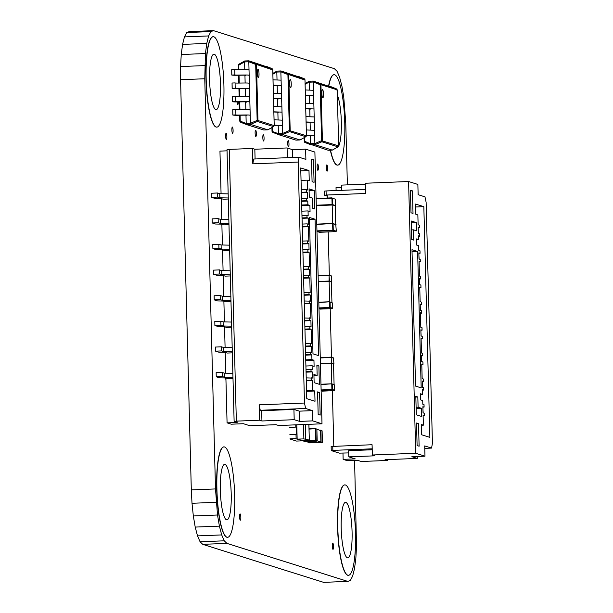 <?xml version="1.0" encoding="UTF-8"?>
<svg xmlns="http://www.w3.org/2000/svg" width="613" height="613" viewBox="0 0 613 613"><rect width="100%" height="100%" fill="white"/><g stroke="black" fill="none" stroke-linecap="round" stroke-linejoin="round"><path stroke-width="0.92" d="M352.077 531.823A27.761 5.379 87.7 0 0 345.54 502.369A27.761 5.379 87.7 0 0 341.203 528.398A27.761 5.379 87.7 0 0 347.74 557.845A27.761 5.379 87.7 0 0 352.077 531.823M348.33 575.316A45.239 8.766 -92.3 0 1 348.23 575.323A45.239 8.766 -92.3 0 1 337.571 527.333A45.239 8.766 -92.3 0 1 344.644 484.914A45.239 8.766 -92.3 0 1 344.744 484.914M337.778 527.326A45.239 8.766 87.7 0 0 348.429 575.316A45.239 8.766 87.7 0 0 355.502 532.896A45.239 8.766 87.7 0 0 344.843 484.906A45.239 8.766 87.7 0 0 337.778 527.326M338.667 146.124A27.761 5.379 87.7 0 0 341.334 121.635A27.761 5.379 87.7 0 0 337.357 95.099M337.587 165.135A45.239 8.766 -92.3 0 1 337.487 165.135A45.239 8.766 -92.3 0 1 330.33 150.185M330.53 150.177A45.239 8.766 87.7 0 0 337.694 165.127A45.239 8.766 87.7 0 0 344.759 122.715A45.239 8.766 87.7 0 0 334.108 74.717A45.239 8.766 87.7 0 0 328.813 85.973M220.473 83.629A27.761 5.379 87.7 0 0 213.937 54.174A27.761 5.379 87.7 0 0 209.6 80.203A27.761 5.379 87.7 0 0 216.136 109.658A27.761 5.379 87.7 0 0 220.473 83.629M216.726 127.121A45.239 8.766 -92.3 0 1 216.627 127.129A45.239 8.766 -92.3 0 1 205.968 79.138A45.239 8.766 -92.3 0 1 213.04 36.719A45.239 8.766 -92.3 0 1 213.14 36.719M206.175 79.131A45.239 8.766 87.7 0 0 216.826 127.121A45.239 8.766 87.7 0 0 223.898 84.701A45.239 8.766 87.7 0 0 213.24 36.711A45.239 8.766 87.7 0 0 206.175 79.131M231.216 493.81A27.761 5.379 87.7 0 0 224.68 464.363A27.761 5.379 87.7 0 0 220.335 490.392A27.761 5.379 87.7 0 0 226.879 519.839A27.761 5.379 87.7 0 0 231.216 493.81M227.469 537.302A45.239 8.766 -92.3 0 1 227.369 537.31A45.239 8.766 -92.3 0 1 216.711 489.32A45.239 8.766 -92.3 0 1 223.783 446.9A45.239 8.766 -92.3 0 1 223.883 446.9M216.91 489.312A45.239 8.766 87.7 0 0 227.569 537.302A45.239 8.766 87.7 0 0 234.641 494.89A45.239 8.766 87.7 0 0 223.983 446.892A45.239 8.766 87.7 0 0 216.91 489.312M256.349 133.519A3.134 0.605 87.7 0 0 255.613 130.194A3.134 0.605 87.7 0 0 255.123 133.136A3.134 0.605 87.7 0 0 255.859 136.461A3.134 0.605 87.7 0 0 256.349 133.519M288.984 143.886A3.134 0.605 87.7 0 0 288.248 140.561A3.134 0.605 87.7 0 0 287.758 143.503A3.134 0.605 87.7 0 0 288.493 146.829A3.134 0.605 87.7 0 0 288.984 143.886M318.369 167.372A3.134 0.605 87.7 0 0 317.634 164.039A3.134 0.605 87.7 0 0 317.143 166.981A3.134 0.605 87.7 0 0 317.879 170.307A3.134 0.605 87.7 0 0 318.369 167.372M233.093 130.377A3.134 0.605 87.7 0 0 232.358 127.052A3.134 0.605 87.7 0 0 231.867 129.994A3.134 0.605 87.7 0 0 232.603 133.32A3.134 0.605 87.7 0 0 233.093 130.377M264.065 138.086A3.134 0.605 87.7 0 0 263.322 134.76A3.134 0.605 87.7 0 0 262.831 137.695A3.134 0.605 87.7 0 0 263.575 141.028A3.134 0.605 87.7 0 0 264.065 138.086M327.58 168.23A3.134 0.605 87.7 0 0 326.844 164.905A3.134 0.605 87.7 0 0 326.354 167.847A3.134 0.605 87.7 0 0 327.089 171.173A3.134 0.605 87.7 0 0 327.58 168.23M226.864 136.553A3.134 0.605 87.7 0 0 226.12 133.228A3.134 0.605 87.7 0 0 225.638 136.17A3.134 0.605 87.7 0 0 226.373 139.496A3.134 0.605 87.7 0 0 226.864 136.553M333.487 546.382A3.134 0.605 87.7 0 0 332.752 543.057A3.134 0.605 87.7 0 0 332.261 545.999A3.134 0.605 87.7 0 0 332.997 549.325A3.134 0.605 87.7 0 0 333.487 546.382M240.825 517.242A3.134 0.605 87.7 0 0 240.089 513.916A3.134 0.605 87.7 0 0 239.599 516.859A3.134 0.605 87.7 0 0 240.334 520.184A3.134 0.605 87.7 0 0 240.825 517.242M328.622 85.912A45.239 8.766 -92.3 0 1 333.901 74.725A45.239 8.766 -92.3 0 1 334.001 74.725M237.147 101.973A3.134 0.605 87.7 0 0 237.844 104.455A3.134 0.605 87.7 0 0 238.334 101.957M225.722 377.991A3.134 0.605 87.7 0 0 225.944 379.991M354.598 460.401L356.513 546.444L355.831 558.497L354.506 568.611L352.636 576.105L350.345 580.465L347.778 581.392L226.917 543.379L224.266 540.812L221.699 534.927L219.4 526.123L217.523 515.004L215.5 488.936L204.765 78.755L205.439 53.546L206.765 43.431L208.635 35.937L210.933 31.577L213.493 30.65L334.353 68.664L337.004 71.223L339.571 77.115L341.87 85.92L343.747 97.038L345.77 123.098L347.387 184.881M210.933 31.577L186.743 32.535L189.302 31.608L213.493 30.65M186.743 32.535L184.444 36.895L208.635 35.937M184.444 36.895L182.574 44.389L206.765 43.431M182.574 44.389L181.249 54.503L205.439 53.546M181.249 54.503L180.567 66.549L204.757 65.591M180.567 66.549L180.574 79.713L204.765 78.755M180.574 79.713L191.31 489.902L215.5 488.936M191.31 489.902L192.007 503.281L216.197 502.315M192.007 503.281L193.333 515.962L217.523 515.004M193.333 515.962L195.21 527.08L219.4 526.123M195.21 527.08L197.509 535.885L221.699 534.927M197.509 535.885L200.076 541.769L224.266 540.812M200.076 541.769L202.727 544.336L226.917 543.379M202.727 544.336L323.587 582.35L347.778 581.392M336.721 147.641A27.761 5.379 87.7 0 0 336.997 147.664A27.761 5.379 87.7 0 0 338.315 146.722M332.675 223.484L332.192 205.026L316.293 205.654M335.732 224.442L335.25 205.991L332.1 204.589L316.277 205.217M316.952 230.856L333.257 230.235L336.315 231.201L335.763 224.45L332.69 223.484L316.775 224.113M332.1 204.589L331.932 198.229L316.116 198.857M332.346 204.796L332.415 198.244L332.001 197.846L316.101 198.474M335.25 205.991L335.648 205.562L332.583 204.596M332.69 223.484L316.783 224.473M336.146 224.818L332.844 223.645M332.415 198.244L335.48 199.202L332.415 198.244M335.648 205.562L335.48 199.202M316.959 231.293L332.859 230.664L332.606 223.845M336.315 231.201L335.924 231.622L332.859 230.664L333.257 230.235L333.089 223.86M335.924 231.622L319.396 232.281L316.967 231.515M308.875 424.319L309.32 440.096L301.473 440.517L297.067 438.877M297.075 439.138L303.879 438.893L303.504 424.533M309.289 440.08L303.879 438.893M289.98 438.793L296.125 438.548L296.01 434.387L289.865 434.625M296.018 438.563L290.133 438.801L296.125 438.548M289.681 427.338L295.818 427.092L295.765 424.84M296.01 434.387L296.041 434.395A3.655 0.705 87.7 0 0 296.087 434.402A3.655 0.705 87.7 0 0 296.654 430.847A3.655 0.705 87.7 0 0 295.849 427.1L295.818 427.092M297.144 438.87L296.776 424.801M296.025 438.824L302.27 440.486M302.424 440.839L296.531 441.069L290.141 439.061M327.304 198.03L327.227 195.018L365.524 193.493L365.256 183.241L408.595 181.525L415.714 453.268L372.375 454.992L372.06 444.724L331.143 446.486L331.25 450.593L339.349 453.137L348.682 452.907M333.801 446.241L332.353 390.734M331.472 357.249L330.2 308.699M329.327 275.206L328.193 231.929M372.214 448.839L372.06 444.724M415.714 453.268L424.978 456.187L411.875 456.708L417.315 458.417L385.064 459.696L387.477 460.455L364.298 461.374L360.467 461.244L357.448 460.294L347.364 460.692L343.134 459.359L355.233 458.876L348.789 456.854L374.995 455.811L372.375 454.992M416.679 230.848L416.465 222.642L411.231 220.994L411.714 239.453L413.714 240.089L413.446 229.829L416.679 230.848M420.878 330.231L422.081 330.177L422.012 327.717L420.809 327.342L420.426 312.776L421.637 313.159L421.568 310.699L420.357 310.316L420.196 304.163L421.407 304.546L421.346 302.079L420.135 301.703L419.752 287.137L420.962 287.52L420.901 285.06L419.69 284.677L419.53 278.524L420.733 278.907L420.671 276.448L419.461 276.065L419.085 261.506L420.288 261.881L420.227 259.422L419.016 259.046L418.855 252.893L420.066 253.269L419.997 250.809L418.794 250.426L418.671 245.713L416.656 245.077L416.495 238.924L418.51 239.56L418.411 235.867L419.621 236.25L418.418 236.296M415.66 206.979L423.836 206.658L415.583 204.06L415.852 214.312L417.859 214.948L418.12 224.795L419.33 225.17L419.392 227.63L418.189 227.254L418.35 233.407L419.553 233.783L419.621 236.25M423.836 206.658L429.882 437.383L421.621 434.786L421.353 424.533L423.368 425.169L423.108 415.323L424.319 415.706L424.257 413.239L423.047 412.863L422.886 406.71L424.096 407.086L424.027 404.626L422.817 404.251L422.725 400.557L420.71 399.921L420.549 393.768L422.564 394.404L422.441 389.684L423.644 390.067L423.583 387.608L422.372 387.224L422.211 381.071L423.422 381.455L423.361 378.995L422.15 378.612L421.767 364.053L422.978 364.428L422.909 361.969L421.706 361.586L421.545 355.433L422.748 355.816L422.686 353.356L421.476 352.973L421.093 338.414L422.303 338.79L422.242 336.33L421.031 335.955L420.87 329.802L422.081 330.177M412.426 190.865L410.426 190.237L411.016 212.795L413.016 213.424L412.426 190.865L410.442 190.942M421.192 387.868L415.553 386.098L411.982 249.713L417.622 251.483L421.192 387.868M416.518 423.016L418.526 423.644L419.116 446.203L417.108 445.574L416.518 423.016M421.545 416.457L416.304 414.809L415.821 396.35L417.828 396.979L418.097 407.239L421.33 408.25L421.545 416.457M424.978 456.187L424.709 445.927L431.56 448.088L432.433 443.276L426.119 202.29L424.978 196.85L418.135 194.689L417.867 184.436L408.595 181.525M365.279 184.168L341.671 185.103L341.809 190.321M341.732 187.386L336.024 187.616L336.1 190.543M365.417 189.394L326.07 190.942L326.177 195.041L324.561 195.248L327.25 196.099M365.524 193.493L365.379 189.386M365.486 193.486L326.177 195.041M342.974 453.137L343.134 459.359M372.168 448.823L332.859 450.386L332.752 446.279M332.859 450.386L331.25 450.593M372.237 449.766L348.621 450.701L348.789 456.854M417.261 456.493L417.315 458.417M387.477 460.455L387.454 459.597M411.461 229.913L413.446 229.829M418.487 233.453L418.265 230.442M419.162 259.084L418.94 256.073M419.828 284.723L419.614 281.712M420.503 310.362L420.28 307.351M421.169 335.993L420.955 332.982M421.844 361.632L421.621 358.62M422.518 387.27L422.296 384.259M423.185 412.909L422.97 409.898M412.036 251.705L417.622 251.483M416.534 423.721L418.526 423.644M324.561 195.248L324.453 191.149L326.07 190.942M415.836 397.063L417.828 396.979M418.097 407.239L416.104 407.316M416.465 222.642L411.277 222.848M424.771 448.356L431.56 448.088M421.33 408.25L416.135 408.457M423.368 425.169L421.369 425.246M423.123 415.752L424.319 415.706M419.392 227.63L418.196 227.684M422.893 407.139L424.096 407.086M416.511 239.637L418.51 239.56M422.564 394.404L420.564 394.481M422.449 390.113L423.644 390.067M420.066 253.269L418.871 253.315M422.227 381.501L423.422 381.455M420.288 261.881L419.093 261.935M421.775 364.474L422.978 364.428M420.733 278.907L419.537 278.953M421.552 355.862L422.748 355.816M420.962 287.52L419.767 287.566M421.108 338.843L422.303 338.79M421.407 304.546L420.212 304.592M421.637 313.159L420.434 313.205M322.001 423.798L314.89 152.055L305.619 149.135L292.516 149.656L287.083 147.948L254.824 149.227L252.41 148.469L252.809 163.847L253.682 159.035L299.044 157.242L298.171 162.047L304.477 403.032L305.619 408.48L312.469 410.633L312.737 420.886L322.001 423.798L278.662 425.522L276.042 424.694L249.836 425.736L243.392 423.706L231.3 424.188L227.071 422.855L237.147 422.457L234.128 421.506L237.147 421.384L236.342 421.131L259.529 420.212L261.943 420.978L294.194 419.698L299.634 421.407L312.737 420.886M221.071 193.731L219.952 151.112L227.04 150.829M234.128 421.506L227.009 149.764L229.239 149.672M236.342 421.131L229.231 149.388L252.41 148.469M313.917 374.474L314.132 382.681L319.373 384.328L318.89 365.869L316.883 365.241L317.151 375.493L313.917 374.474M305.619 355.142L311.81 354.896L311.933 359.609L305.749 359.854M305.91 366.007L312.094 365.762L314.109 366.398L313.948 360.245L311.933 359.609M312.094 365.762L312.193 369.455L305.994 369.271M306.071 372.16L312.255 371.915L311.044 371.539L310.983 369.08M312.255 371.915L312.415 378.068L306.216 377.892M306.293 380.78L312.477 380.535L311.274 380.152L311.205 377.692M312.477 380.535L312.737 390.374L314.753 391.01L315.021 401.262L306.761 398.665L300.722 167.939L308.983 170.537L309.251 180.789L307.236 180.153L307.488 189.999L306.285 189.624L306.347 192.084L307.557 192.459L307.718 198.612L306.508 198.237L306.569 200.696L307.78 201.079L307.879 204.765L309.894 205.401L310.055 211.554L308.04 210.918L308.163 215.638L306.952 215.255L307.021 217.715L308.224 218.098L308.385 224.251L307.182 223.868L307.243 226.335L308.454 226.71L308.837 241.277L307.626 240.894L307.688 243.353L308.898 243.736L309.059 249.889L307.849 249.506L307.918 251.966L309.121 252.349L309.504 266.908L308.293 266.532L308.362 268.992L309.573 269.368L309.734 275.521L308.523 275.145L308.584 277.605L309.795 277.988L310.178 292.547L303.979 292.363M304.056 295.251L310.239 295.006L309.029 294.631L308.967 292.163M310.239 295.006L310.4 301.159L304.201 300.975M304.278 303.864L310.469 303.619L309.259 303.243L309.19 300.784M310.469 303.619L310.845 318.185L304.653 318.001M304.722 320.89L310.914 320.645L309.703 320.262L309.642 317.802M310.914 320.645L311.075 326.798L304.876 326.614M304.952 329.503L311.136 329.258L309.925 328.875L309.864 326.415M311.136 329.258L311.519 343.816L305.32 343.64M305.397 346.529L311.58 346.284L310.377 345.901L310.308 343.441M311.58 346.284L311.741 352.437L305.55 352.253M311.81 354.896L310.599 354.513L310.538 352.054M318.17 414.457L320.178 415.093L319.588 392.527L317.58 391.899L318.17 414.457M309.412 217.454L315.051 219.224L318.622 355.617L312.982 353.839L309.412 217.454M314.078 182.314L312.078 181.678L311.488 159.119L313.488 159.748L314.078 182.314M309.059 188.865L314.3 190.513L314.783 208.972L312.776 208.343L312.507 198.091L309.274 197.072L309.059 188.865M305.619 149.135L305.887 159.395L299.044 157.242M221.193 198.589L221.737 219.37M221.868 224.22L222.412 245.008M222.534 249.859L223.086 270.639M223.209 275.498L223.753 296.278M223.883 301.136L224.427 321.917M224.55 326.767L225.094 347.548M225.224 352.406L225.768 373.187M225.898 378.045L227.071 422.855M254.824 149.227L255.085 158.982M287.336 157.702L287.083 147.948M292.723 157.487L292.516 149.656M313.948 375.616L317.151 375.493M308.983 170.537L300.799 170.858M309.458 219.446L315.051 219.224M309.105 190.72L314.3 190.513M312.469 410.633L299.366 411.154L293.926 409.438L261.674 410.718L260.264 410.273L259.123 404.833L259.529 420.212M299.634 421.407L299.366 411.154M252.809 163.847L298.171 162.047M304.477 403.032L259.123 404.833M294.194 419.698L293.926 409.438M261.943 420.978L261.674 410.718M311.504 159.832L313.488 159.748M316.906 365.946L318.89 365.869M232.863 373.325L224.45 373.164L222.182 372.451L216.136 372.689L216.243 376.796L219.577 377.838L225.622 377.96L227.929 378.681L233.001 378.482M232.189 347.686L223.776 347.525L221.508 346.812L215.462 347.058L215.569 351.157L218.902 352.207L224.956 352.322L227.254 353.05L232.327 352.843M231.522 322.055L223.101 321.886L220.841 321.174L214.795 321.419L214.902 325.518L218.236 326.568L224.281 326.683L226.588 327.411L231.653 327.212M230.848 296.416L222.435 296.255L220.167 295.543L214.121 295.78L214.228 299.88L217.561 300.929L223.607 301.052L225.913 301.772L230.986 301.573M230.181 270.777L221.76 270.617L219.5 269.904L213.447 270.141L213.554 274.249L216.895 275.298L222.94 275.413L225.247 276.134L230.312 275.934M229.507 245.146L221.094 244.978L218.826 244.265L212.78 244.51L212.887 248.61L216.22 249.66L222.266 249.775L224.573 250.502L229.645 250.296M228.833 219.508L220.419 219.347L218.151 218.634L212.106 218.872L212.213 222.971L215.546 224.021L221.599 224.136L223.898 224.864L228.971 224.664M228.166 193.869L219.745 193.708L217.485 192.995L211.439 193.233L211.546 197.34L214.879 198.382L220.925 198.505L223.232 199.225L228.297 199.026M306.569 391.332L314.753 391.01M317.603 392.611L319.588 392.527M305.619 408.48L260.264 410.273M216.243 376.796L222.289 376.551L224.557 377.263L232.971 377.424M215.569 351.157L221.615 350.92L223.883 351.624L232.296 351.793M214.902 325.518L220.948 325.281L223.209 325.993L231.63 326.154M214.228 299.88L220.274 299.642L222.542 300.355L230.955 300.516M213.554 274.249L219.607 274.003L221.868 274.716L230.289 274.885M212.887 248.61L218.933 248.372L221.201 249.085L229.614 249.246M212.213 222.971L218.259 222.734L220.527 223.446L228.94 223.607M211.546 197.34L217.592 197.095L219.852 197.807L228.274 197.968M307.236 180.153L301.044 180.398M306.554 390.619L312.737 390.374M219.852 197.807L219.745 193.708M220.527 223.446L220.419 219.347M221.201 249.085L221.094 244.978M221.868 274.716L221.76 270.617M222.542 300.355L222.435 296.255M223.209 325.993L223.101 321.886M223.883 351.624L223.776 347.525M224.557 377.263L224.45 373.164M222.289 376.551L222.182 372.451M221.615 350.92L221.508 346.812M220.948 325.281L220.841 321.174M220.274 299.642L220.167 295.543M219.607 274.003L219.5 269.904M218.933 248.372L218.826 244.265M218.259 222.734L218.151 218.634M217.592 197.095L217.485 192.995M301.289 189.815L306.285 189.624M311.274 380.152L306.285 380.351M301.358 192.283L306.347 192.084M301.366 192.704L307.557 192.459M301.504 197.838L301.397 193.685M306.201 377.294L306.094 373.141M301.519 198.436L306.508 198.237M311.044 371.539L306.056 371.739M301.581 200.895L306.569 200.696M301.596 201.325L307.78 201.079M307.879 204.765L301.688 205.01M309.894 205.401L301.711 205.723M313.948 360.245L305.764 360.567M308.04 210.918L301.849 211.163M301.964 215.454L306.952 215.255M310.599 354.513L305.611 354.712M302.025 217.914L307.021 217.715M302.04 218.343L308.224 218.098M302.171 223.469L302.063 219.316M305.535 351.655L305.42 347.502M302.186 224.067L307.182 223.868M310.377 345.901L305.389 346.1M302.255 226.526L307.243 226.335M302.263 226.956L308.454 226.71M302.638 241.093L307.626 240.894M309.925 328.875L304.937 329.074M302.699 243.553L307.688 243.353M302.715 243.982L308.898 243.736M302.845 249.108L302.738 244.955M304.86 326.016L304.753 321.863M302.86 249.706L307.849 249.506M309.703 320.262L304.715 320.461M302.929 252.165L307.918 251.966M302.937 252.594L309.121 252.349M303.305 266.732L308.293 266.532M309.259 303.243L304.27 303.443M303.374 269.191L308.362 268.992M303.381 269.62L309.573 269.368M303.519 274.747L303.404 270.594M304.186 300.378L304.079 296.232M303.535 275.344L308.523 275.145M309.029 294.631L304.04 294.822M303.596 277.804L308.584 277.605M303.611 278.233L309.795 277.988M318.821 302.194L329.671 301.765L329.135 281.252L318.285 281.681L329.296 281.229L331.794 281.742L329.533 281.03L318.277 281.451M329.84 301.948L332.346 302.868L329.671 301.765L318.829 302.577M331.932 302.47L331.395 281.965L329.135 281.252M329.602 302.148L329.748 307.481L318.967 307.902M330.085 302.155L330.231 307.488L329.748 307.481M329.993 307.688L318.982 308.347M330.231 307.488L332.484 308.193L332.346 302.868M329.832 307.91L332.093 308.623L332.484 308.193M332.093 308.623L320.201 309.098L318.99 308.714M329.533 281.03L328.974 275.099L331.235 275.812L331.794 281.742M329.143 275.283L329.051 281.022M331.648 276.202L329.388 275.49M328.905 275.482L318.132 275.911M328.974 275.099L318.124 275.528M316.875 429.338L320.584 430.502L320.883 441.988L308.99 442.456L306.04 441.529M315.411 428.472L316.875 429.192L315.411 428.472L309.021 428.725M320.001 430.318L320.775 430.288L321.089 442.188L321.02 430.502L319.457 430.15M308.623 442.341L309.036 442.885L321.089 442.188L308.783 442.394M317.097 440.793L320.883 441.988M316.875 429.192L317.174 440.678L316.783 441.107L304.891 441.575L303.841 441.245L303.42 440.433M315.58 428.656L309.029 429.108M315.825 428.862L316.124 440.349L317.174 440.678M315.343 428.855L315.641 440.341L316.124 440.349M315.894 440.548L316.783 441.107M303.596 441.038L303.741 440.425M320.928 442.41L322.254 442.555L321.327 441.981M309.036 442.885L322.017 442.755M321.02 430.502L321.948 430.655L320.607 430.104M322.415 442.325L322.109 430.839M303.749 440.816L315.641 440.341M303.841 441.245L315.733 440.778M320.967 384.228L331.825 383.799L331.288 363.287L320.43 363.716L331.449 363.271L333.939 363.777L331.687 363.065L320.423 363.486M331.993 383.983L334.491 384.903L331.825 383.799L320.974 384.612M334.077 384.504L333.541 363.999L331.288 363.287M331.756 384.182L331.894 389.516L321.12 389.945M332.238 384.19L332.376 389.523L331.894 389.516M332.139 389.722L321.128 390.381M332.376 389.523L334.629 390.236L334.491 384.903M331.985 389.952L334.238 390.657L334.629 390.236M334.238 390.657L322.346 391.132L321.135 390.749M331.687 363.065L331.127 357.134L333.38 357.846L333.939 363.777M331.288 357.318L331.196 363.057M333.794 358.237L331.541 357.532M331.058 357.517L320.277 357.946M331.127 357.134L320.27 357.563M249.568 102.003C249.767 101.214 235.767 102.087 235.561 101.566L232.488 101.712L232.396 96.356L232.534 101.689C234.518 102.363 247.644 101.413 246.541 102.118M235.561 101.566L235.423 96.233L232.396 96.356M249.43 96.67C249.629 95.881 235.63 96.754 235.423 96.233M248.87 75.338C249.07 74.556 235.07 75.422 234.863 74.909L231.783 75.054L231.699 69.69L231.837 75.024C233.821 75.698 246.947 74.748 245.844 75.46M234.863 74.909L234.725 69.575L231.699 69.69M248.732 70.005C248.924 69.223 234.932 70.097 234.725 69.575M249.92 115.328C250.112 114.547 236.12 115.42 235.913 114.899L232.833 115.045L232.748 109.689L232.886 115.022C234.863 115.688 247.989 114.746 246.893 115.451M235.913 114.899L235.767 109.566L232.748 109.689M249.775 109.995C249.974 109.214 235.982 110.087 235.767 109.566M258.993 73.721A4.115 0.797 -92.3 0 1 258.295 77.567A4.115 0.797 -92.3 0 1 257.383 73.215A4.115 0.797 -92.3 0 1 258.019 69.353A4.115 0.797 -92.3 0 1 258.035 69.353A4.115 0.797 -92.3 0 1 259.015 73.721A4.115 0.797 -92.3 0 1 258.311 77.567A4.115 0.797 -92.3 0 1 257.399 73.208A4.115 0.797 -92.3 0 1 258.042 69.353L258.042 69.353M244.786 69.621L244.579 61.852L238.771 65.177L238.342 65.17L239.032 64.158M240.694 122.255L239.806 121.244L240.235 121.067L246.196 123.535L245.982 115.244M239.806 121.244L240.235 121.067L240.081 115.259M238.886 69.752L238.771 65.177L238.342 65.17L238.465 69.759L238.319 65.154L238.794 64.281A1.027 0.682 -157.8 0 1 238.947 64.204M244.763 60.963L248.786 60.802L244.74 60.963L244.579 61.852M238.771 65.177A1.027 0.682 -157.8 0 1 238.794 64.281L239.108 64.081A1.027 0.513 -119.1 0 1 239.193 64.051L244.633 61.024M240.465 122.163A1.027 0.774 -28.5 0 1 240.235 121.067M245.836 109.62L245.637 101.911M245.491 96.287L245.284 88.578M245.139 82.954L244.939 75.246M267.912 129.772L263.751 129.994L246.403 124.539L246.196 123.535M250.449 124.378L257.383 121.497L273.597 126.592L267.781 129.833L250.449 124.378L248.786 60.802L271.835 68.533A1.027 0.567 -68.2 0 1 271.843 68.533A1.027 0.567 -68.2 0 1 271.85 68.541M239.032 64.94A1.027 0.513 -119.1 0 1 239.108 64.081L244.74 60.963M246.395 124.531L240.71 122.263L246.403 124.539M255.529 63.407L255.866 63.537A1.027 0.513 139.4 0 1 255.69 64.511L255.529 63.407L248.786 60.802M272.164 68.671A1.027 0.774 151.5 0 0 272.103 68.641L272.754 69.575L272.31 69.736L256.487 64.449L255.866 63.537L272.103 68.641A1.027 0.774 151.5 0 0 272.08 68.633L272.739 69.56L274.203 125.634L257.95 120.523L257.383 121.497A1.027 0.598 40.9 0 0 257.154 120.393L257.95 120.523L256.487 64.449L255.69 64.511L257.154 120.393L250.242 123.374M274.203 125.634L273.597 126.592A1.027 0.682 22.2 0 0 273.904 126.378M249.215 88.67C249.414 87.881 235.423 88.755 235.208 88.234L232.135 88.387L232.051 83.023L232.189 88.356C234.166 89.031 247.292 88.08 246.196 88.793M235.208 88.234L235.07 82.901L232.051 83.023M249.077 83.337C249.276 82.556 235.285 83.422 235.07 82.901M273.865 111.995L278.777 112.256M273.865 111.819L281.796 112.133M281.658 106.808L273.72 106.486M273.168 85.337L278.08 85.598M273.16 85.161L281.099 85.475M280.961 80.142L273.023 79.828M274.218 125.328L279.122 125.588M274.21 125.152L282.149 125.466M282.011 120.133L274.072 119.819M291.221 83.858A4.115 0.797 -92.3 0 1 290.524 87.705A4.115 0.797 -92.3 0 1 289.612 83.345A4.115 0.797 -92.3 0 1 290.255 79.491A4.115 0.797 -92.3 0 1 290.263 79.491A4.115 0.797 -92.3 0 1 291.244 83.851A4.115 0.797 -92.3 0 1 290.547 87.705A4.115 0.797 -92.3 0 1 289.627 83.345A4.115 0.797 -92.3 0 1 290.271 79.491L290.271 79.491M278.624 134.668L272.693 132.301L272.042 131.374L278.425 133.672L278.21 125.381M272.042 131.374L272.463 131.197L272.364 127.312M276.992 71.1L281.015 70.939L276.969 71.1L276.808 71.982L272.877 74.173M272.693 132.301A1.027 0.774 -28.5 0 1 272.463 131.197M278.064 119.75L277.865 112.049M277.72 106.424L277.513 98.716M277.367 93.092L277.168 85.383M277.022 79.759L276.808 71.982M300.14 139.91L295.979 140.132L278.631 134.676L282.693 134.523L280.846 71.905L281.015 70.939L304.063 78.671A1.027 0.567 -68.2 0 1 304.071 78.671A1.027 0.567 -68.2 0 1 304.079 78.679M295.987 140.132L300.01 139.971L282.693 134.523M272.854 73.376L276.969 71.1M278.425 133.672L278.631 134.676L272.938 132.4A1.027 0.567 -68.2 0 1 272.938 132.4A1.027 0.567 -68.2 0 1 272.731 131.404M287.758 73.545L288.095 73.667A1.027 0.513 139.4 0 1 287.918 74.64L287.758 73.545L281.015 70.939M282.47 133.511L289.382 130.531A1.027 0.598 40.9 0 1 289.612 131.626L305.826 136.73L300.033 139.971M282.677 134.515L289.612 131.626L290.179 130.653L288.715 74.587L287.918 74.64L289.382 130.531L306.431 135.764L305.826 136.73A1.027 0.682 22.2 0 0 306.14 136.515M298.378 76.403L304.332 78.778L288.095 73.667L288.715 74.587L304.546 79.874L304.967 79.698L304.309 78.77A1.027 0.774 151.5 0 0 304.309 78.77L304.983 79.705L306.431 135.764M273.521 98.67L278.425 98.923M273.513 98.494L281.451 98.808M281.306 93.475L273.375 93.161M306.094 122.133L311.006 122.393M306.094 121.956L314.025 122.271M313.887 116.937L305.956 116.623M305.397 95.475L310.308 95.728M305.397 95.299L313.327 95.613M313.189 90.28L305.251 89.965M306.446 135.465L311.35 135.726M306.439 135.289L314.377 135.603M314.239 130.27L306.301 129.956M323.449 93.988A4.115 0.797 -92.3 0 1 322.752 97.842A4.115 0.797 -92.3 0 1 321.84 93.483A4.115 0.797 -92.3 0 1 322.484 89.628A4.115 0.797 -92.3 0 1 322.492 89.628L322.507 89.628A4.115 0.797 -92.3 0 1 323.472 93.988A4.115 0.797 -92.3 0 1 322.775 97.835A4.115 0.797 -92.3 0 1 321.863 93.483A4.115 0.797 -92.3 0 1 322.507 89.628M332.376 150.047L328.223 150.269L304.922 142.438L304.27 141.511L304.692 141.335L310.653 143.81L310.446 135.511M304.27 141.511L304.692 141.335L304.592 137.45M309.22 81.238L313.243 81.077L309.22 81.238M304.922 142.438A1.027 0.774 -28.5 0 1 304.692 141.335M310.293 129.887L310.094 122.186M309.948 116.554L309.749 108.853M309.596 103.229L309.396 95.521M309.251 89.896L309.197 81.238L305.082 83.514L309.09 81.299M314.913 144.645L321.84 141.764L338.062 146.867L332.246 150.108L314.913 144.645L313.243 81.077L336.292 88.808A1.027 0.567 -68.2 0 1 336.299 88.808A1.027 0.567 -68.2 0 1 336.315 88.816L336.56 88.916A1.027 0.774 151.5 0 0 336.545 88.908L330.606 86.533M310.653 143.81L310.868 144.806L305.167 142.538A1.027 0.567 -68.2 0 1 305.167 142.538A1.027 0.567 -68.2 0 1 304.967 141.534M319.986 83.674L320.323 83.805A1.027 0.513 139.4 0 1 320.147 84.778L319.986 83.674L313.243 81.077M314.699 143.649L321.61 140.668A1.027 0.598 40.9 0 1 321.84 141.764L322.415 140.791L320.944 84.717L320.147 84.778L321.61 140.668L338.667 145.902L338.062 146.867A1.027 0.682 22.2 0 0 338.368 146.645M337.196 89.827L336.775 90.004L337.196 89.827L336.545 88.908L320.323 83.805L320.944 84.717L337.196 89.827L338.667 145.902M336.629 88.946A1.027 0.774 151.5 0 0 336.56 88.916L337.219 89.843L338.683 145.917L337.893 146.99A1.027 0.513 -119.1 0 1 337.817 147.02M305.749 108.8L310.653 109.06M305.741 108.624L313.68 108.938M313.542 103.612L305.603 103.291M305.642 438.931L305.266 424.464M289.704 427.345L295.849 427.1M239.806 121.205L239.652 115.267L239.79 121.228L240.702 122.263A1.027 0.567 -68.2 0 1 240.702 122.263A1.027 0.567 -68.2 0 1 240.503 121.267M239.507 109.75L239.3 101.934L239.491 109.75M238.932 88.609L239.139 96.425L238.955 88.609M238.587 75.276L238.794 83.092L238.603 75.276M239.936 109.742L239.729 101.927M239.583 96.41L239.384 88.594M239.239 83.077L239.032 75.261M244.587 61.928L248.617 61.767M246.196 123.458L250.234 123.297M246.426 124.546L250.456 124.385M248.625 61.691L255.368 64.288M257.054 121.619L256.847 120.615M272.042 131.343L271.942 127.55M276.861 71.162L272.854 73.391M276.815 72.066L280.846 71.905M278.432 133.596L282.463 133.435M280.854 71.828L287.597 74.426M289.282 131.757L289.075 130.753M304.27 141.48L304.171 137.687L304.247 141.496L305.167 142.538M309.036 82.119L305.105 84.31M309.052 82.203L313.082 82.042M310.661 143.726L314.691 143.565M310.891 144.814L314.921 144.66M337.978 146.913A1.027 0.513 -119.1 0 1 337.893 146.99L332.323 150.093M313.082 81.958L319.825 84.563M321.511 141.887L321.304 140.89M309.32 440.096L308.906 424.319M267.804 129.833L263.759 129.994M267.866 129.818L273.75 126.523L274.226 125.642L272.754 69.575M266.149 66.265L271.843 68.533M271.919 127.558L272.019 131.366L272.938 132.4M300.094 139.956L305.979 136.661L306.454 135.779L304.983 79.713M332.261 150.108L328.216 150.269"/></g></svg>
